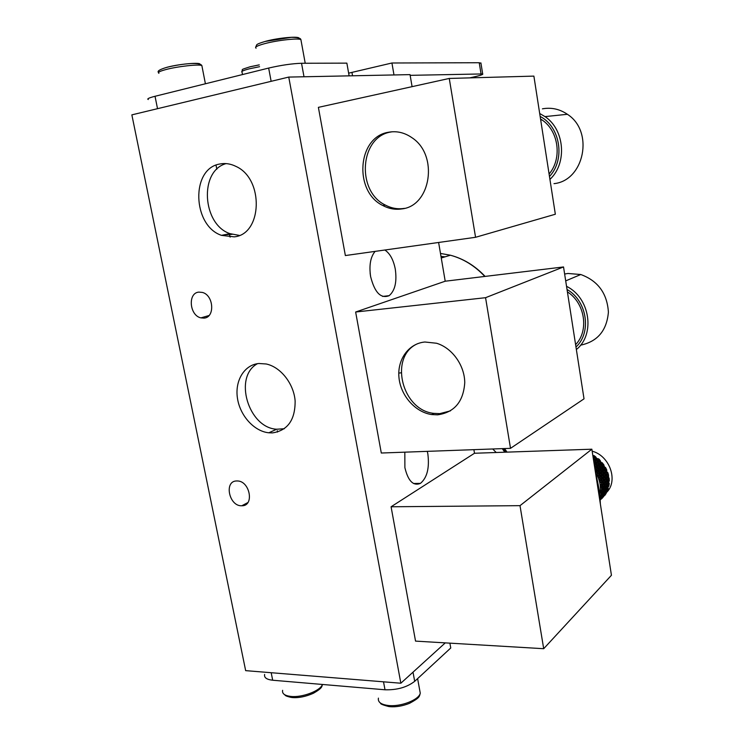 <?xml version="1.0" encoding="UTF-8"?>
<svg xmlns="http://www.w3.org/2000/svg" width="744" height="744" viewBox="0 0 744 744"><rect width="100%" height="100%" fill="white"/><g stroke="black" fill="none" stroke-linecap="round" stroke-linejoin="round"><path stroke-width="1.12" d="M580.543 345.179C597.516 341.617 606.797 330.606 608.406 312.136C607.151 293.35 597.944 280.804 580.776 274.517L567.923 273.467L564.631 274.024M576.358 349.522C595.535 334.437 590.011 297.647 566.547 286.347M575.977 347.011C591.88 332.428 587.118 300.864 567.03 289.472M575.605 344.63C589.248 330.782 585.044 302.957 567.412 291.89M554.001 183.647C584.217 180.671 594.372 131.409 567.393 114.297C559.628 109.033 551.304 107.22 542.413 108.838M549.928 179.388C567.263 163.522 564.798 129.661 544.999 116.603L539.688 113.497M549.472 176.458C565.449 159.83 560.483 126.871 540.153 116.436M549.091 173.975C562.325 158.77 558.772 130.87 541.985 119.905L540.544 118.956M234.193 236.852C262.279 234.509 264.278 179.016 236.015 166.433C230.668 163.764 225.311 162.945 219.964 163.987C190.613 168.377 192.38 225.73 221.498 235.355L234.193 236.852M401.741 208.925C430.897 206.218 438.895 155.161 411.99 137.733C404.522 132.553 396.654 130.73 388.396 132.265C357.194 137.045 353.679 191.654 382.844 205.53C388.926 208.766 395.222 209.901 401.741 208.925M392.293 131.762L390.833 132.013C359.705 136.784 356.171 191.208 385.262 205.028C391.325 208.255 397.612 209.39 404.113 208.413L404.429 208.357M272.462 432.896C287.742 430.543 295.294 419.849 295.126 400.793C293.722 383.541 280.6 366.95 266.185 363.983L258.921 363.5C244.376 364.718 234.769 380.603 237.429 398.087C239.931 415.561 254.076 431.334 268.826 432.794L272.462 432.896M257.452 363.686C233.207 376.752 248.357 427.893 276.666 429.223L284.329 428.739M437.584 414.836C454.361 412.455 463.419 401.751 464.749 382.704C464.665 365.323 452.101 347.848 436.523 343.244L424.908 342.007C408.596 343.44 397.101 359.668 398.979 377.673C400.691 395.678 415.292 412.26 431.725 414.566L437.584 414.836M417.812 343.607C388.638 355.837 401.49 410.372 433.929 413.376L439.769 413.636L450.446 410.865M375.116 251.379C370.466 256.987 368.968 265.403 370.624 276.629C374.688 292.606 380.872 298.949 389.159 295.666C394.999 290.681 397.045 281.855 395.297 269.188C393.464 259.833 389.986 253.434 384.862 250.012M404.829 452.175L404.885 467.651C408.112 481.052 413.301 486.288 420.453 483.368C427.13 477.741 429.595 467.93 427.847 453.933L427.307 451.357M236.778 480.968L237.169 480.968C249.947 480.652 254.671 506.227 241.8 505.762L241.754 505.762C228.975 506.478 223.739 480.726 236.778 480.968M198.825 292.113L202.377 292.429C213.779 295.163 215.165 317.548 204.042 318.107L200.927 317.874C189.469 315.549 187.553 292.95 198.825 292.113M288.756 77.078L400.849 683.225L245.659 670.642L131.855 114.864L288.756 77.078L410.037 74.623L412.083 86.657M445.265 642.881L400.849 683.225M391.084 506.776L415.543 641.114L543.697 648.703L611.438 575.279L591.852 449.199L474.495 453.254L391.084 506.776L520.01 505.66L543.697 648.703M473.891 449.664L474.495 453.254M355.641 312.015L381.3 453.022L510.514 448.334L584.021 398.84L563.534 266.947L445.21 281.213L355.641 312.015L485.562 297.693L510.514 448.334M438.616 242.47L445.21 281.213M318.386 107.359L345.365 255.555L475.565 237.29L555.34 214.235L533.885 76.111L449.255 78.445L318.386 107.359M591.852 449.199L520.01 505.66M563.534 266.947L485.562 297.693M449.255 78.445L475.565 237.29M370.512 275.978L370.121 273.02M398.923 373.088L401.081 372.809M226.12 163.596C198.918 170.841 202.303 224.53 229.97 233.653L239.317 235.402M232.035 234.36L225.004 234.648M449.888 643.151L450.752 647.996L414.687 681.327C406.968 687.289 397.082 690.106 385.011 689.781L272.695 680.23L271.179 672.716M148.288 99.529C146.717 98.915 148.967 97.836 155.031 96.283L268.658 68.067C281.111 65.184 292.076 63.593 301.534 63.268L346.862 63.138L349.122 75.86M469.669 77.878L473.045 77.144C480.299 75.516 483.507 74.447 482.679 73.935L410.158 75.339M480.968 63.342L479.229 62.729L391.93 62.998L393.985 74.949M264.641 674.417C263.953 677.626 266.631 679.56 272.695 680.23M216.02 165.159L216.82 169.241M229.478 233.932L230.11 237.131M348.648 73.163L391.93 62.998M277.27 430.692L277.54 432.059M496.229 452.501L492.695 448.976M504.823 452.203L502.256 448.632M606.369 492.63C618.608 481.201 609.931 455.83 592.159 451.171M607.448 474.607L606.983 473.017M606.286 471.11L605.495 469.352M599.599 494.239C601.394 486.864 600.017 479.648 595.479 472.598M600.38 504.134C599.859 493.216 598.297 483.144 595.684 473.909M595.628 470.264L595.163 468.729L596.502 469.473L596.911 471.054L595.172 470.599M594.456 465.986L595.526 466.488L596.037 467.976L594.651 467.251M594.084 463.596L594.968 465.084L594.27 464.786M597.265 472.635L597.413 473.435L596.651 472.208L597.265 472.635M598.725 475.202L598.483 473.519L599.59 474.402L599.766 476.113L598.725 475.202L597.999 476.327L599.878 477.806L599.906 478.662L599.385 477.332M598.195 471.91L597.841 470.301L599.059 471.119L599.357 472.756L598.195 471.91L597.172 472.57M595.33 471.584L596.651 472.208M596.948 472.412L596.911 471.054M597.432 468.757L596.967 467.232L598.297 467.976L598.706 469.548L597.432 468.757L596.483 469.464M596.214 469.306L596.037 467.976M596.456 465.781L595.888 464.349L597.311 465.009L597.832 466.488L596.456 465.781L595.544 466.562M595.265 466.367L594.968 465.084M595.293 462.991L594.642 461.671L596.149 462.238L596.762 463.605L595.293 462.991L594.428 463.847M593.414 459.262L594.819 459.671L595.507 460.936L593.461 459.587M593.108 457.3L594.103 458.49L593.256 458.276M600.808 480.55L600.836 478.783L601.682 479.741L601.589 481.517L600.808 480.55L599.887 481.526L601.431 483.265L601.329 484.149L601.589 481.517M600.789 477.071L600.687 475.351L601.664 476.272L601.71 478.011L600.789 477.071L599.664 477.592M599.515 477.453L599.766 476.113M600.51 473.677L600.269 472.012L601.375 472.886L601.552 474.588L600.51 473.677L599.432 474.272M597.311 472.858L598.483 473.519M599.255 474.123L599.357 472.756M599.98 470.403L599.627 468.794L600.836 469.613L601.143 471.25L599.98 470.403L598.966 471.054M596.576 469.734L597.841 470.301M598.743 470.896L598.706 469.548M599.218 467.269L598.753 465.744L600.073 466.497L600.482 468.05L599.218 467.269L598.278 467.967M595.628 466.786L596.967 467.232M598.009 467.809L597.832 466.488M598.241 464.303L597.674 462.87L599.097 463.54L599.618 465.009L598.241 464.303L597.339 465.074M594.512 464.033L595.888 464.349M597.051 464.879L596.762 463.605M597.079 461.531L596.428 460.211L597.925 460.778L598.539 462.145L597.079 461.531L596.214 462.377M593.768 461.559L594.642 461.671M595.916 462.145L595.507 460.936M595.749 458.974L595.023 457.774L596.595 458.23L597.293 459.485L595.749 458.974L594.94 459.885M594.596 459.606L594.103 458.49M594.279 456.658L593.489 455.579L594.298 455.737L595.879 457.058L594.279 456.658L593.535 457.625M601.803 486.074L602.11 484.279L602.687 485.255L602.305 487.041L601.803 486.074L600.715 486.855L601.868 488.78L601.617 489.645L601.654 488.296M602.333 482.531L602.501 480.745L603.207 481.721L602.984 483.498L602.333 482.531L601.161 482.893M602.594 479.006L602.612 477.257L603.458 478.206L603.365 479.973L602.594 479.006L601.431 479.452M599.887 477.983L600.836 478.783M601.31 479.313L601.71 478.011M602.566 475.546L602.463 473.826L603.431 474.756L603.477 476.486L602.566 475.546L601.45 476.067M599.618 474.598L600.687 475.351M601.301 475.918L601.552 474.588M602.287 472.17L602.045 470.506L603.142 471.38L603.319 473.072L602.287 472.17L601.217 472.756M599.106 471.343L600.269 472.012M601.031 472.607L601.143 471.25M601.756 468.906L601.394 467.306L602.612 468.125L602.91 469.762L601.756 468.906L600.743 469.548M598.371 468.236L599.627 468.794M600.52 469.399L600.482 468.05M600.994 465.781L600.529 464.275L601.84 465.019L602.259 466.562L600.994 465.781L600.055 466.479M597.423 465.307L598.753 465.744M599.785 466.33L599.618 465.009M600.017 462.833L599.45 461.42L600.864 462.08L601.385 463.54L600.017 462.833L599.115 463.605M596.307 462.563L597.674 462.87M598.836 463.41L598.539 462.145M598.855 460.08L598.204 458.76L598.939 459.039L600.306 460.685L598.855 460.08L597.999 460.917M595.023 460.043L596.428 460.211M597.692 460.685L597.293 459.485M593.619 457.755L595.023 457.774M596.381 458.164L595.879 457.058M601.654 491.505L602.249 489.757L601.877 492.416L601.654 491.505L600.445 492.082L601.152 494.09L600.771 494.918L601.087 493.644M602.761 488.027L603.207 486.26L603.644 487.208L603.124 488.966L602.761 488.027L601.608 488.222M601.515 488.083L602.305 487.041M603.579 484.511L603.877 482.735L604.454 483.702L604.082 485.479L603.579 484.511L602.408 484.781M601.412 483.433L602.11 484.279M602.324 484.632L602.984 483.498M604.109 480.987L604.268 479.21L604.974 480.178L604.751 481.954L604.109 480.987L602.947 481.34M601.682 479.908L602.501 480.745M602.835 481.191L603.365 479.973M604.361 477.481L604.379 475.732L605.225 476.681L605.132 478.439L604.361 477.481L603.207 477.918M601.664 476.448L602.612 477.257M603.086 477.778L603.477 476.486M604.333 474.03L604.221 472.319L605.188 473.24L605.244 474.97L604.333 474.03L603.226 474.542M601.403 473.091L602.463 473.826M603.068 474.393L603.319 473.072M604.054 470.673L603.812 469.018L604.9 469.892L605.077 471.566L604.054 470.673L602.984 471.25M600.882 469.845L602.045 470.506M602.798 471.101L602.91 469.762M603.514 467.418L603.161 465.837L604.361 466.646L604.667 468.274L603.514 467.418L602.519 468.06M600.148 466.758L601.394 467.306M602.287 467.902L602.259 466.562M602.752 464.312L602.287 462.805L604.007 465.093L602.752 464.312L601.822 465.009M599.208 463.838L600.529 464.275M601.552 464.851L601.385 463.54M598.083 461.113L599.45 461.42M600.594 461.95L600.306 460.685M600.371 496.62L601.254 494.974L600.334 497.401L599.841 496.601M602.045 493.328L602.779 491.626L602.129 494.174L602.045 493.328L600.975 493.365M600.91 493.198L601.877 492.416M603.431 489.933L604.016 488.194L603.654 490.835L603.431 489.933L602.342 490.036M601.812 488.957L602.249 489.757M602.277 489.85L603.124 488.966M604.528 486.464L604.974 484.697L604.891 487.404L604.528 486.464L603.393 486.65M602.649 485.423L603.207 486.26M603.319 486.483L604.082 485.479M605.337 482.958L605.644 481.191L606.211 482.159L605.839 483.926L605.337 482.958L604.184 483.228M603.189 481.88L603.877 482.735M604.091 483.079L604.751 481.954M605.867 479.452L606.025 477.685L606.732 478.652L606.5 480.419L605.867 479.452L604.714 479.806M603.458 478.373L604.268 479.21M604.602 479.657L605.132 478.439M606.118 475.965L606.137 474.226L606.974 475.174L606.881 476.923L606.118 475.965L604.974 476.402M603.44 474.932L604.379 475.732M604.844 476.253L605.244 474.97M606.09 472.533L605.969 470.831L606.937 471.743L606.992 473.472L606.09 472.533L604.984 473.035M603.17 471.584L604.221 472.319M604.826 472.886L605.077 471.566M605.802 469.185L605.56 467.53L606.825 470.078L605.802 469.185L604.742 469.762M602.659 468.357L603.812 469.018M604.556 469.603L604.667 468.274M601.915 465.279L603.161 465.837M604.044 466.423L604.007 465.093M600.222 498.182L601.226 496.601L600.055 498.88L599.98 498.154M602.156 495.02L603.021 493.384L602.11 495.811L602.156 495.02L601.05 494.323M601.189 494.769L602.129 494.174M603.812 491.747L604.547 490.045L603.896 492.593L603.812 491.747L602.807 491.775M602.463 490.891L602.779 491.626M602.752 491.561L603.654 490.835M605.188 488.362L605.774 486.632L605.411 489.264L605.188 488.362L604.109 488.464M603.589 487.394L604.016 488.194M604.044 488.278L604.891 487.404M606.286 484.911L606.723 483.154L606.639 485.851L606.286 484.911L605.16 485.097M604.416 483.87L604.974 484.697M605.077 484.921L605.839 483.926M607.095 481.424L607.392 479.657L607.95 480.624L607.588 482.382L607.095 481.424L605.942 481.694M604.956 480.345L605.644 481.191M605.849 481.535L606.5 480.419M607.615 477.927L607.774 476.169L608.471 477.136L608.248 478.894L607.615 477.927L606.472 478.28M605.216 476.858L606.025 477.685M606.36 478.122L606.881 476.923M607.857 474.458L607.876 472.719L608.62 475.416L607.857 474.458L606.723 474.886M605.197 473.426L606.137 474.226M606.593 474.737L606.992 473.472M604.928 470.096L605.969 470.831M606.574 471.389L606.825 470.078M600.064 499.252L600.947 498.08L600.092 499.522M601.998 496.583L603.003 495.011L601.822 497.29L601.998 496.583L601.208 496.508M601.115 496.062L601.226 496.601M601.161 496.267L602.11 495.811M603.914 493.439L604.779 491.812L603.868 494.221L603.914 493.439L603.021 493.411M602.817 492.742L603.021 493.384M602.966 493.188L603.896 492.593M605.57 490.175L606.295 488.483L605.653 491.021L605.57 490.175L604.574 490.203M604.23 489.32L604.547 490.045M604.519 489.989L605.411 489.264M606.937 486.809L607.523 485.079L607.16 487.701L606.937 486.809L605.867 486.911M605.346 485.841L605.774 486.632M605.802 486.716L606.639 485.851M608.025 483.377L608.471 481.619L608.378 484.307L608.025 483.377L606.918 483.554M606.174 482.326L606.723 483.154M606.834 483.377L607.588 482.382M608.834 479.899L609.131 478.141L609.317 480.856L608.834 479.899L607.69 480.168M606.713 478.82L607.392 479.657M607.597 480.001L608.248 478.894M606.965 475.351L607.774 476.169M608.099 476.606L608.62 475.416M601.58 497.969L602.714 496.49L601.292 498.582L601.58 497.969L600.919 497.866M600.966 497.578L601.822 497.29M603.756 495.002L604.751 493.439L603.579 495.699L603.756 495.002L602.984 494.918M602.891 494.481L603.003 495.011M602.928 494.676L603.868 494.221M605.672 491.868L606.527 490.24L605.616 492.649L605.672 491.868L604.584 491.17M604.723 491.607L605.653 491.021M607.309 488.613L608.034 486.939L607.392 489.468L607.309 488.613L606.332 488.65M605.988 487.766L606.295 488.483M606.267 488.427L607.16 487.701M608.676 485.265L609.262 483.544L608.89 486.158L608.676 485.265L607.615 485.367M607.104 484.298L607.523 485.079M607.55 485.172L608.378 484.307M607.922 480.801L608.471 481.619M608.573 481.842L609.317 480.856M600.929 499.178L602.175 497.792L600.529 499.689L600.464 499.066M600.734 498.713L601.292 498.582M603.337 496.388L604.463 494.918L603.049 497.001L603.337 496.388L602.687 496.285M602.733 495.997L603.579 495.699M605.504 493.43L606.5 491.868L605.328 494.128L605.504 493.43L604.733 493.346M604.639 492.909L604.751 493.439M604.686 493.095L605.616 492.649M607.402 490.315L608.266 488.687L607.355 491.087L607.402 490.315L606.537 490.277M606.332 489.608L606.527 490.24M606.472 490.045L607.392 489.468M607.727 486.213L608.034 486.939M608.015 486.874L608.89 486.158M602.687 497.587L603.923 496.211L602.287 498.099L602.221 497.476M602.491 497.122L603.049 497.001M605.086 494.816L606.202 493.346L604.788 495.43L605.086 494.816L604.444 494.704M604.481 494.425L605.328 494.128M606.388 491.347L606.5 491.868M606.425 491.533L607.355 491.087M601.366 498.945L602.212 498.22M604.24 495.551L604.788 495.43M599.738 495.597L600.771 494.918M600.975 491.57L600.594 490.752L601.617 489.645M601.115 486.232L600.585 485.488L601.329 484.149M600.138 480.81L599.478 480.168L599.906 478.662M598.083 475.546L597.32 475.044L597.413 473.435M596.307 457.997L597.293 458.648M600.529 461.633L601.366 462.498M604.035 466.004L604.658 467.018M606.667 470.924L607.03 472.003M608.294 476.169L608.443 477.099M608.834 481.508L608.787 482.317M608.248 486.688L608.108 487.301M600.975 462.377L602.287 462.805M596.809 458.602L598.204 458.76M592.847 455.635L593.489 455.579M608.071 488.055L608.266 488.687M608.834 482.763L609.262 483.544M608.452 477.304L609.131 478.141M608.676 476.616L608.211 476.764M606.946 471.938L607.876 472.719M604.416 466.879L605.56 467.53M484.809 276.442C474.784 265.775 463.307 258.698 450.371 255.211L440.476 253.444M445.052 256.838L440.978 256.382M282.618 690.33C281.967 693.668 284.71 695.705 290.848 696.431C302.231 697.77 320.683 690.683 322.403 684.452M378.426 698.132C377.71 702.131 381.067 704.596 388.498 705.517C400.877 706.94 419.095 699.779 420.258 693.176L419.616 689.623M301.115 40.781L300.892 39.59C298.037 37.963 277.214 40.269 264.687 43.654C257.182 45.7 254.327 47.216 256.103 48.193M202.061 66.588L201.857 65.556C199.094 64.031 177.472 66.411 165.754 69.592C159.607 71.266 157.328 72.494 158.918 73.275M259.582 66.69L249.389 68.801C243.223 70.401 240.777 71.545 242.07 72.242L242.507 74.558M413.013 672.176L414.687 681.327M301.534 63.268L304.008 76.772M479.229 62.729L481.024 73.823M385.011 689.781L383.513 681.82M155.031 96.283L157.523 108.68M268.658 68.067L271.142 81.329M351.949 72.41L352.544 75.786M166.796 67.332C180.913 63.463 205.772 61.817 198.797 65.119M250.226 66.746L259.247 64.868M265.645 41.292C280.516 37.228 304.101 35.712 297.963 39.116M505.892 452.166L503.4 448.586M580.776 274.517L565.7 280.888M567.393 114.297L544.999 116.603M541.985 119.905L540.711 120.044M247.864 502.563L241.8 505.762M209.018 315.521L200.927 317.874M413.524 483.507L420.453 483.368M382.639 296.428L389.159 295.666M485.097 276.405C475.016 265.729 463.447 258.67 450.371 255.211L441.257 258.001M433.929 413.376L431.725 414.566M276.666 429.223L268.826 432.794M385.262 205.028L382.844 205.53M229.97 233.653L221.498 235.355M284.515 694.608C285.715 695.091 283.418 695.603 291.406 697.472M380.565 703.126C380.063 703.861 382.89 705.024 389.028 706.605M255.648 47.235L256.736 44.752C257.396 44.38 257.108 43.84 265.162 41.45L291.183 37.358C297.33 37.321 300.567 38.065 300.892 39.59L305.217 63.259M158.509 72.438C157.012 71.192 159.607 69.536 166.293 67.49C177.174 64.644 199.392 61.194 201.857 65.556L205.409 83.774M241.781 71.601C243.483 68.876 239.038 70.336 249.844 66.858L259.247 64.895M480.894 62.887L482.679 73.935M389.754 706.679C395.975 707.191 402.578 706.065 409.553 703.312C419.904 697.639 419.291 696.765 420.258 693.176L417.607 678.63M322.515 684.461C321.566 686.572 323.008 687.744 313.289 693.324C305.607 696.672 298.567 698.086 292.187 697.556M504.581 448.548L507.027 452.129"/></g></svg>
